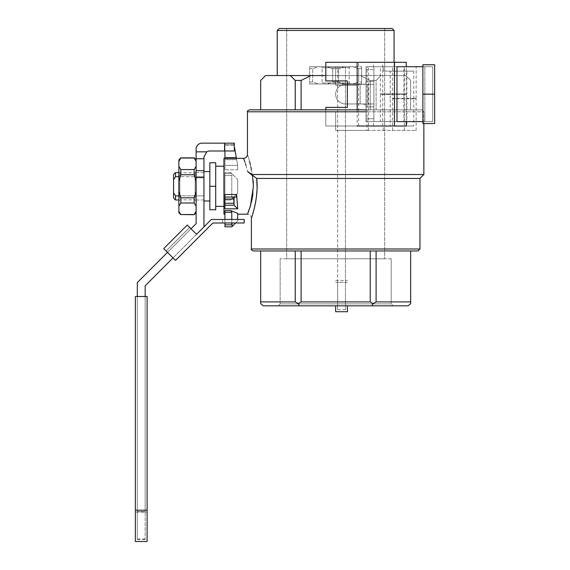 <?xml version="1.0" encoding="UTF-8"?>
<svg xmlns="http://www.w3.org/2000/svg" width="570" height="570" viewBox="0 0 570 570"><rect width="100%" height="100%" fill="white"/><g stroke="black" fill="none" stroke-linecap="round" stroke-linejoin="round"><path stroke-width="0.43" stroke-dasharray="2.85 2.14" d="M178.866 212.738L178.866 181.21L180.825 174.734L180.825 169.561L178.866 166.326L178.866 161.253L180.825 158.018L194.156 158.018L196.116 161.253L196.116 166.326L196.116 161.253M180.825 174.734L194.156 174.734L196.116 181.21L196.116 166.326L194.156 169.561L180.825 169.561M194.156 174.734L194.156 169.561M196.116 206.233L196.116 191.349L196.116 206.233L194.156 202.998L194.156 197.826L196.116 191.349L196.116 181.21L196.116 191.349M178.866 198.866L178.866 171.741L178.866 198.866M178.866 161.253L178.866 159.821M178.866 181.21L178.866 166.326M196.116 166.326L196.116 181.21M194.156 214.698L180.825 214.541L178.866 211.306M178.866 206.233L180.825 202.998L194.156 202.998M180.825 202.998L180.825 197.826L194.156 197.826M180.825 197.826L178.866 191.349M196.116 198.866L196.116 171.741L196.116 198.866M179.849 198.018L179.849 172.717L179.849 198.018M195.132 198.018L195.132 172.717L195.132 198.018M360.418 75.539L325.812 75.539L360.418 75.539L370.222 80.441L360.418 75.539L405.755 75.539L360.418 75.539L370.222 80.441L370.222 109.839L370.222 80.441L376.1 80.441L376.1 109.839L410.657 109.839L410.657 80.441L410.657 109.839L376.1 109.839L376.1 80.441L381.002 75.539L376.1 80.441L370.222 80.441L360.418 75.539L405.755 75.539L410.657 80.441L405.755 75.539L290.329 75.539L295.232 80.441L295.232 109.839L260.675 109.839L260.675 80.441L265.577 75.539L290.329 75.539L295.232 80.441L295.232 109.839L260.675 109.839L421.907 109.839L366.047 109.839L421.907 109.839L423.866 111.798L366.047 111.798L423.866 111.798L423.866 123.562L423.866 111.798L421.907 109.839L260.675 109.839L260.675 80.441L265.577 75.539L360.418 75.539M301.11 109.839L370.222 109.839L301.11 109.839L301.11 80.441L310.914 75.539L301.11 80.441L295.232 80.441L301.11 80.441L301.11 109.839L376.1 109.839L370.222 109.839L370.222 80.441L370.222 109.839L301.11 109.839M224.929 144.78L224.929 151L224.929 143.155L233.75 143.155L234.092 145.122L224.929 145.122L234.092 145.122L234.334 146.497L233.75 143.155L224.929 143.155L233.75 143.155L224.929 143.155L224.929 165.393L237.669 165.393L236.422 158.346L236.657 159.678L224.929 159.678L224.929 158.346L224.929 159.678L236.643 159.593L237.669 165.393L233.75 143.155L234.035 144.78L224.929 144.78L224.929 165.393L237.669 165.393L234.035 144.78L224.929 144.78M224.929 169.789L224.929 159.593L236.643 159.593L224.929 159.593L224.929 169.789L237.669 169.789L237.669 165.393L237.669 169.789L224.929 169.789M244.908 162.015L245.456 163.647L244.908 162.015M245.592 164.06L245.727 164.495L245.592 164.06M246.019 165.435L247.601 171.52L252.147 174.52L423.866 174.52L252.147 174.52L251.406 169.767L252.147 174.52L247.601 171.52L246.019 165.435M253.337 183.02L252.531 175.66L256.714 178.439L419.947 178.439L256.714 178.439L252.531 175.66L253.13 180.27M252.759 195.403L253.415 185.67L252.923 194.171M251.555 201.709L251.028 203.782L251.555 201.709M248.249 212.247L247.964 212.981L248.249 212.247M223.946 158.346L223.946 214.206L223.946 158.346M224.929 210.601L224.929 226.81L224.929 212.304L231.783 212.304L231.783 224.851L224.929 224.851L231.783 224.851L232.361 226.24L237.669 220.932L237.669 213.351L237.669 214.206L237.669 213.351L230.793 210.601L231.783 212.304L231.783 224.851L232.361 226.24L237.669 220.932L235.617 222.984L237.669 220.932L237.669 213.351L237.669 214.206L237.669 213.351L230.793 210.601L231.783 212.304L224.929 212.304L224.929 210.601L224.929 214.206L224.929 210.601L230.793 210.601L224.929 210.601M224.929 200.013L224.929 172.546L224.929 173.537L231.783 173.537L224.929 173.537L224.929 175.496L224.929 172.546L230.793 172.546L231.783 173.537L224.929 173.537L231.783 173.537L237.669 179.422L230.793 172.546L237.669 179.422L230.793 172.546L224.929 172.546L224.929 200.013L230.793 200.013L237.669 193.137L237.669 179.422L237.669 193.137L232.361 198.445L231.783 197.056L224.929 197.056L236.315 197.056L224.929 197.056L224.929 175.496L224.929 200.013L230.793 200.013L237.669 193.137L237.669 179.422L237.669 193.137L232.361 198.445L231.783 197.056L224.929 197.056L224.929 200.013M237.669 208.82L237.669 204.822L237.669 208.82L224.929 208.82L224.929 194.52L224.929 208.82L237.669 208.82M173.572 198.039L173.572 192.781L175.532 195.881L175.532 199.999L175.532 195.881L203.953 195.881L178.866 195.881L203.953 195.881L203.953 199.999L203.953 176.679L203.953 195.881L196.116 195.881L196.116 199.999L196.116 172.56L196.116 195.881L203.953 195.881L203.953 199.999L203.953 195.881L175.532 195.881L173.572 192.781L173.572 174.52L173.572 198.039M203.953 176.679L175.532 176.679L173.572 179.778L175.532 176.679L175.532 172.56L175.532 176.679L203.953 176.679L203.953 199.999L203.953 172.56L203.953 176.679L196.116 176.679L203.953 176.679L203.953 172.56L203.953 195.881L203.953 176.679M286.667 258.801L384.665 258.801L286.667 258.801L384.665 258.801L286.667 258.801L286.667 28.5L384.665 28.5L286.667 28.5L286.667 258.801M203.953 200.982L203.953 171.577L203.953 200.982M335.666 75.539L277.241 75.539L394.084 75.539L394.084 62.308L394.084 75.539L277.241 75.539L335.666 75.539M223.946 186.276L223.946 206.368L223.946 186.276M253.344 250.957L417.988 250.957L253.344 250.957M295.232 250.957L260.675 250.957L301.11 250.957L295.232 250.957L295.232 301.915L260.675 301.915L260.675 303.618L260.675 250.957L295.232 250.957L260.675 250.957L260.675 301.915L295.232 301.915L298.174 303.618L295.232 301.915L295.232 250.957L376.1 250.957L295.232 250.957M376.1 250.957L410.657 250.957L370.222 250.957L370.222 301.915L301.11 301.915L298.174 303.618L299.457 305.841L371.875 305.841L373.158 303.618L370.222 301.915L301.11 301.915L301.11 250.957L410.657 250.957L410.657 301.915L376.1 301.915L376.1 250.957L410.657 250.957L410.657 301.915L376.1 301.915L373.158 303.618L370.222 301.915L370.222 250.957L301.11 250.957L301.11 301.915L298.174 303.618L299.457 305.841L408.084 305.841L371.875 305.841L373.158 303.618L376.1 301.915L376.1 250.957M251.577 217.569L251.869 216.707L251.577 217.569M252.147 215.845L252.282 215.446L252.147 215.845M252.439 214.933L254.484 207.58L252.439 214.933M250.878 167.017L250.764 166.483L250.878 167.017M250.715 166.262L250.394 164.837L250.715 166.262M249.496 161.225L249.19 160.077L249.496 161.225M249.119 159.835L248.826 158.795L249.119 159.835M248.741 158.503L247.465 154.427L248.741 158.503M215.716 186.276L215.716 209.796L209.831 209.796L215.716 209.796L215.716 162.756L215.716 186.276L209.831 186.276L209.831 200.982L209.831 171.577L209.831 209.796L209.831 171.577L209.831 186.276L215.716 186.276M263.24 305.841L299.457 305.841L263.24 305.841M410.657 303.618L410.657 301.915L410.657 303.618M393.15 305.841L278.181 305.841L393.15 305.841L278.181 305.841L393.15 305.841L391.191 303.874L280.141 303.874L391.191 303.874L280.141 303.874L391.191 303.874L393.15 305.841M231.783 175.496L232.361 174.114L231.783 175.496L231.783 197.056L231.783 175.496L224.929 175.496L231.783 175.496M277.241 30.459L394.084 30.459L277.241 30.459M279.207 28.5L392.124 28.5L279.207 28.5M224.929 222.998L224.929 219.471L224.929 222.998M231.783 199.016L224.929 199.016L231.783 199.016L232.361 198.445L230.793 200.013L231.783 199.016L224.929 199.016L231.783 199.016M231.783 226.81L224.929 226.81L231.783 226.81L232.361 226.24L231.783 226.81M237.669 219.457L237.669 220.932L237.669 219.457M231.783 222.991L231.783 219.464L231.783 222.991M391.191 258.801L391.191 303.874L391.191 258.801L280.141 258.801L391.191 258.801M209.831 162.756L209.831 186.276L209.831 162.756L215.716 162.756L209.831 162.756M244.188 222.977L244.188 219.45L244.188 222.977L212.831 223.005L175.524 260.39L163.733 248.62L187.266 225.036L189.625 227.394L166.091 250.978L163.733 248.62L187.266 225.036L196.565 234.313L211.37 219.479L244.188 219.45L222.628 219.471L244.188 219.45L244.188 222.977L222.635 222.998L244.188 222.977M167.48 252.36L191.014 228.777L196.565 234.313L173.024 257.897L166.091 250.978L173.024 257.897L196.565 234.313L187.266 225.036L163.733 248.62L166.091 250.978L189.625 227.394M196.565 234.313L173.024 257.897M222.635 222.998L222.628 219.471L222.635 222.998M137.313 296.5L137.313 512.102L145.158 512.102L145.158 539.541L145.158 512.102L137.313 512.102L137.313 539.541L137.313 296.5L145.158 296.5L137.313 296.5L137.313 539.077L137.313 282.585L196.116 223.668L196.116 177.598L203.953 177.598L203.953 156.878L206.803 151.841L196.116 151.841L196.116 149.041A5.878 5.878 0 0 1 201.994 143.155L224.537 143.155L224.537 151L234.334 151M135.354 541.5L135.354 512.102L147.117 512.102L147.117 541.5M147.117 512.102L147.117 296.5L135.354 296.5L135.354 512.102M145.158 512.102L145.158 296.5L145.158 512.102M196.116 151.841L196.116 158.766L203.953 158.766M203.953 170.665L196.116 170.665L196.116 158.766M196.116 170.665L196.116 177.598M203.953 177.598L203.953 226.91L145.158 285.827L145.158 539.077L145.158 296.5M224.537 151L209.831 151A5.878 5.878 0 0 0 206.803 151.841M234.334 143.155L224.537 143.155M406.268 126.006L325.812 126.006L325.812 109.839M357.169 109.839L357.169 126.006L325.812 126.006L325.812 107.388L347.372 107.388L347.372 80.933L325.812 80.933L325.812 62.308L373.435 62.308L373.435 66.719L403.909 66.719L403.909 93.915L406.268 93.915L406.268 66.719M406.268 93.915L382.734 93.915L382.734 62.308L373.435 62.308M382.734 93.915L380.375 93.915L380.375 66.719L373.435 66.719M406.268 62.308L382.734 62.308M380.375 93.915L403.909 93.915M406.268 121.602L406.268 94.406L403.909 94.406L403.909 121.602L366.047 121.602L366.047 66.719L366.047 106.832L373.884 106.832L373.884 81.489L366.047 81.489L366.047 82.963L363.197 84.36L373.884 84.36L373.884 103.961L373.884 84.36L368.006 84.36L368.006 103.961L373.884 103.961L363.197 103.961L366.047 105.357L366.047 106.832L373.884 106.832L373.884 81.489L366.047 81.489L366.047 69.59L373.884 69.59L373.884 81.489L373.884 66.719L366.047 66.719L366.047 69.59L373.884 69.59L373.884 66.719L432.687 66.719L424.842 66.719L424.842 121.602L432.687 121.602L432.687 66.719L424.842 66.719L424.842 121.602L432.687 121.602L432.687 66.719L432.687 121.602L432.687 66.719L424.842 66.719L424.842 121.602L432.687 121.602L432.687 66.719L422.883 66.719L424.842 66.719L424.842 121.602L422.883 121.602L424.842 121.602L424.842 66.719L424.842 121.602L432.687 121.602L432.687 66.719L366.047 66.719L396.976 66.719L366.047 66.719L366.047 121.602L373.884 121.602L373.884 106.832L373.884 118.731L366.047 118.731L366.047 106.832L366.047 121.602L373.884 121.602L373.884 66.719L373.884 121.602L432.687 121.602L373.884 121.602L373.884 118.731L366.047 118.731L366.047 121.602L396.976 121.602L373.435 121.602L380.375 121.602L380.375 94.406L406.268 94.406M382.734 126.006L382.734 94.406M403.909 94.406L380.375 94.406M380.375 121.602L403.909 121.602M373.435 126.006L373.435 121.602M358.63 126.006L358.63 62.308M380.375 66.719L403.909 66.719M422.883 64.759L422.883 123.562L434.646 123.562L434.646 64.759L422.883 64.759M366.047 84.36L373.884 84.36L373.884 103.961L373.884 84.36L368.006 84.36L368.006 103.961L373.884 103.961L345.463 103.961A9.797 9.797 0 0 1 335.666 94.157A9.797 9.797 0 0 1 345.463 84.36A9.797 9.797 0 0 0 335.666 94.157A9.797 9.797 0 0 0 345.463 103.961L368.006 103.961L345.463 103.961A9.797 9.797 0 0 1 335.666 94.157A9.797 9.797 0 0 1 345.463 84.36L368.006 84.36L345.463 84.36A9.797 9.797 0 0 0 335.666 94.157A9.797 9.797 0 0 0 345.463 103.961L360.169 103.961L360.169 84.36L373.884 84.36L366.047 84.36L366.047 103.961L373.884 103.961L366.047 103.961L366.047 84.36L373.884 84.36L366.047 84.36L366.047 103.961L373.884 103.961L366.047 103.961L366.047 84.36M360.169 84.36L345.463 84.36L363.197 84.36L366.047 82.963L366.047 105.357L363.197 103.961L360.169 103.961L360.169 84.36M367.023 130.416L416.15 130.416L335.666 130.416L335.666 111.798L357.226 111.798L335.666 111.798L335.666 130.416L367.023 130.416L367.023 66.719L416.15 66.719L367.023 66.719M392.588 98.325L416.15 98.325L392.588 98.325L392.588 66.719M390.236 98.325L390.236 71.129L383.304 71.129L383.304 66.719M416.15 98.325L416.15 66.719M404.372 130.416L404.372 66.719M416.15 130.416L416.15 98.817L413.791 98.817L413.791 126.006L406.866 126.006L406.866 71.129L413.791 71.129L413.791 98.325M357.226 85.336L357.226 111.798L357.226 85.336L335.666 85.336L335.666 66.719L347.422 66.719L335.666 66.719L335.666 85.336L357.226 85.336M392.588 130.416L392.588 98.817L416.15 98.817M413.791 98.817L392.588 98.817M383.304 130.416L383.304 126.006L390.236 126.006L390.236 98.817M390.236 126.006L413.791 126.006M383.304 126.006L406.866 126.006M383.304 71.129L406.866 71.129M368.484 130.416L368.484 66.719M390.236 71.129L413.791 71.129M337.625 282.321L337.625 66.719L345.463 66.719L337.625 66.719L337.625 309.759L337.625 282.321L345.463 282.321L345.463 66.719L345.463 309.759L345.463 282.321L337.625 282.321M335.666 311.719L335.666 305.841M347.422 305.841L347.422 311.719M361.637 83.968L361.637 66.719L361.637 68.678L358.644 68.678L353.037 66.719L361.637 66.719L327.073 66.719L332.68 68.678L327.073 66.719L309.695 66.719L309.695 68.678L309.695 66.719L318.288 66.719L312.681 68.678L318.288 66.719L344.259 66.719L338.651 68.678L344.259 66.719L353.037 66.719L358.644 68.678L361.637 68.678L361.637 83.968L318.288 83.968L361.637 83.968M309.695 83.968L309.695 68.678L312.681 68.678L309.695 68.678L309.695 83.968L318.288 83.968L309.695 83.968M321.131 83.968L350.201 83.968L321.131 83.968L322.107 82.985L349.225 82.985L322.107 82.985L322.107 67.702L321.131 66.719L350.201 66.719L321.131 66.719M312.681 82.009L309.695 82.009L312.681 82.009L312.681 68.678L312.681 82.009L318.288 83.968L312.681 82.009M338.651 68.678L332.68 68.678L338.651 68.678L338.651 82.009L332.68 82.009L332.68 68.678L332.68 82.009L327.073 83.968L332.68 82.009L338.651 82.009L338.651 68.678M344.259 83.968L338.651 82.009L344.259 83.968M358.644 82.009L358.644 68.678L358.644 82.009L353.037 83.968L358.644 82.009L361.637 82.009L358.644 82.009M322.107 67.702L349.225 67.702L322.107 67.702M237.669 169.789L237.669 165.393L237.669 169.789M286.667 28.5L384.665 28.5L286.667 28.5M410.657 80.441L410.657 109.839L410.657 80.441L405.755 75.539L410.657 80.441M381.002 75.539L376.1 80.441L376.1 109.839L410.657 109.839L376.1 109.839L376.1 80.441L381.002 75.539M376.1 109.839L370.222 109.839L376.1 109.839M376.1 80.441L370.222 80.441L376.1 80.441M247.465 111.798L423.866 111.798L247.465 111.798M251.384 248.997L419.947 248.997L251.384 248.997M145.158 511.639L137.313 511.639L145.158 511.639M335.666 280.419L347.422 280.419M335.666 282.321L347.422 282.321M196.116 171.741L195.132 172.717L179.849 172.717L178.866 171.741M196.116 200.818L195.132 199.835L179.849 199.835L178.866 200.818M384.665 28.5L384.665 258.801L384.665 28.5M203.953 199.999L196.116 199.999M251.384 218.132C251.149 215.752 249.845 214.441 247.465 214.206C249.845 214.441 251.149 215.752 251.384 218.132M280.141 303.874L278.181 305.841L280.141 303.874L280.141 258.801L280.141 303.874M203.953 172.56L196.116 172.56M145.158 539.541L137.313 539.541M137.313 539.077L145.158 539.077M345.463 309.759L337.625 309.759M350.201 66.719L349.225 67.702L349.225 82.985L350.201 83.968"/><path stroke-width="0.85" d="M196.116 159.821L194.156 157.862L180.825 157.862L178.866 159.821L178.866 191.349L180.825 197.826L180.825 202.998L178.866 206.233L178.866 211.306L180.825 214.541L194.156 214.541L196.116 211.306L194.156 214.698L180.825 214.541M196.116 206.233L194.156 202.998L180.825 202.998M178.866 211.306L178.866 212.738L180.825 214.698M178.866 191.349L178.866 206.233M180.825 197.826L194.156 197.826L196.116 191.349M194.156 197.826L194.156 202.998M196.116 181.21L194.156 174.734L194.156 169.561L196.116 166.326M178.866 166.326L180.825 169.561L180.825 174.734L194.156 174.734M180.825 174.734L178.866 181.21M180.825 169.561L194.156 169.561M196.116 161.253L194.156 158.018L180.825 158.018L178.866 161.253M325.812 75.539L310.914 75.539L301.11 80.441L301.11 109.839L295.232 109.839L295.232 80.441L290.329 75.539L265.577 75.539L260.675 80.441L260.675 109.839L295.232 109.839L295.232 80.441L301.11 80.441L301.11 109.839L249.425 109.839L260.675 109.839L260.675 80.441L265.577 75.539L310.914 75.539L301.11 80.441L295.232 80.441L290.329 75.539L325.812 75.539M224.929 158.346L224.929 151L224.929 158.346M247.601 171.52C242.499 154.221 242.499 154.221 247.601 171.52L252.531 175.66L247.601 171.52C242.499 154.221 242.499 154.221 247.601 171.52L256.714 178.439L419.947 178.439L423.866 174.52L252.147 174.52L247.601 171.52L256.714 178.439C259.008 197.284 251.384 218.502 251.384 218.132C251.377 218.538 259.015 197.256 256.714 178.439L419.947 178.439L423.866 174.52L252.147 174.52C246.454 148.357 246.454 148.357 252.147 174.52L247.601 171.52M243.547 158.346L223.946 158.346L223.946 186.276L223.946 158.346L243.547 158.346C245.927 158.118 247.23 156.807 247.465 154.427L247.465 111.798C246.974 111.314 247.622 110.658 249.425 109.839L366.047 109.839L249.425 109.839C247.622 110.658 246.974 111.314 247.465 111.798L247.465 154.427C247.23 156.807 245.927 158.118 243.547 158.346M243.654 158.617L244.124 159.849L243.654 158.617M244.224 160.113L244.908 162.015L244.224 160.113M245.456 163.647L245.592 164.06L245.456 163.647M245.727 164.495L246.019 165.435L245.727 164.495M253.13 180.27L253.337 183.02M252.923 194.171L251.555 201.709L252.759 195.403M251.028 203.782L248.777 210.843L251.028 203.782M248.755 210.9L248.249 212.247L248.755 210.9M247.964 212.981L247.473 214.199L247.964 212.981M247.465 214.206L250.394 206.012L253.415 186.276L252.531 175.66L253.415 186.276L250.394 206.012L248.328 212.047L247.465 214.206L237.669 214.206L247.465 214.206M223.946 214.206L223.946 186.276L223.946 214.206L224.929 214.206L223.946 214.206M230.793 210.601L237.669 213.351L237.669 219.457L237.669 213.351L230.793 210.601L231.783 212.304L230.793 210.601L224.929 210.601L230.793 210.601M236.643 194.52L237.669 208.82L224.929 208.82L224.929 205.186L224.929 208.82L237.669 208.82L234.035 205.186L237.669 208.82L236.643 194.52L236.315 197.056L236.643 194.52L224.929 194.52L236.643 194.52M173.572 192.781L175.532 195.881L175.532 199.999L178.866 199.999L175.532 199.999L175.532 195.881L178.866 195.881L175.532 195.881L173.572 192.781L173.572 198.039L175.532 199.999L173.572 198.039L173.572 179.778L173.572 192.781M175.532 176.679L173.572 179.778L173.572 174.52L173.572 179.778L175.532 176.679L178.866 176.679L175.532 176.679L175.532 172.56L175.532 176.679M417.988 250.957L253.344 250.957L417.988 250.957L419.947 248.997L419.947 178.439L419.947 248.997L417.988 250.957M251.384 218.132L251.384 248.997C250.893 249.482 251.548 250.137 253.344 250.957C251.548 250.137 250.893 249.482 251.384 248.997L251.384 218.132M252.282 215.446L252.439 214.933L252.282 215.446M254.484 207.58L254.605 207.053L254.484 207.58M254.612 207.031L255.581 202.4L254.612 207.031M255.617 202.2L256.4 197.049L255.617 202.2M256.436 196.764L256.992 190.059L256.436 196.764M257.07 187.302L256.714 178.439C259.008 197.284 251.384 218.502 251.384 218.132C251.377 218.538 259.015 197.256 256.714 178.439L257.056 184.502M251.406 169.767L251.142 168.335L251.406 169.767M251.135 168.285L250.878 167.017L251.135 168.285M250.394 164.837L249.966 163.049L250.394 164.837M249.945 162.949L249.496 161.225L249.945 162.949M263.24 305.841L260.675 303.618L260.675 301.915L295.232 301.915L295.232 250.957L295.232 301.915L298.174 303.618L301.11 301.915L370.222 301.915L370.222 250.957L370.222 301.915L373.158 303.618L376.1 301.915L410.657 301.915L410.657 250.957L410.657 303.618L408.084 305.841L263.24 305.841L260.675 303.618L260.675 301.915L295.232 301.915L298.174 303.618L301.11 301.915L370.222 301.915L373.158 303.618L371.875 305.841L299.457 305.841L298.174 303.618L299.457 305.841L263.24 305.841M260.675 250.957L260.675 301.915L260.675 250.957M301.11 250.957L301.11 301.915L301.11 250.957M376.1 250.957L376.1 301.915L410.657 301.915L410.657 303.618L408.084 305.841L371.875 305.841L373.158 303.618L376.1 301.915L376.1 250.957M209.831 200.982L203.953 200.982L209.831 200.982M234.092 197.056L236.315 197.056L234.092 197.056L233.75 199.016L224.929 199.016L224.929 205.186L234.035 205.186L233.75 199.016L224.929 199.016L224.929 194.52L224.929 205.186L234.035 205.186L234.092 197.056L224.929 197.056L234.092 197.056M236.422 158.346L234.334 146.497L236.315 157.719L224.929 157.719L236.315 157.719L236.422 158.346M394.084 30.459L277.241 30.459L394.084 30.459L394.084 62.308L394.084 30.459L392.124 28.5L279.207 28.5L277.241 30.459L277.241 75.539L277.241 30.459L279.207 28.5L392.124 28.5L394.084 30.459M224.929 224.851L224.929 226.81L231.783 226.81L224.929 226.81L224.929 222.998L224.929 224.851L231.783 224.851L231.783 222.991L232.361 226.24L231.783 226.81L235.617 222.984L232.361 226.24L231.783 224.851L224.929 224.851M224.929 219.471L224.929 210.601L224.929 212.304L231.783 212.304L231.783 219.464L231.783 212.304L224.929 212.304L224.929 219.471M215.716 209.796L215.716 162.756L209.831 162.756L215.716 162.756L215.716 186.276L209.831 186.276L209.831 162.756L209.831 186.276L215.716 186.276L215.716 209.796L209.831 209.796L209.831 186.276L209.831 209.796L215.716 209.796M244.188 219.45L244.188 222.977L212.831 223.005L175.524 260.39L163.733 248.62L187.266 225.036L196.565 234.313L211.37 219.479L244.188 219.45M189.625 227.394L191.014 228.777L196.116 223.668L196.116 149.041A5.878 5.878 0 0 1 201.994 143.155L234.334 143.155L234.334 151L224.537 151L224.537 143.155M135.354 510.2L135.354 541.5L147.117 541.5L147.117 296.5L135.354 296.5L135.354 510.2L147.117 510.2M196.116 170.665L203.953 170.665L203.953 158.766L196.116 158.766M203.953 170.665L203.953 177.598L196.116 177.598M196.565 234.313L203.953 226.91L203.953 177.598M196.116 151.841L206.803 151.841L203.953 156.878L203.953 158.766M206.803 151.841A5.878 5.878 0 0 1 209.831 151L224.537 151M167.48 252.36L137.313 282.585L137.313 296.5M145.158 296.5L145.158 285.827L173.024 257.897M325.812 109.839L325.812 107.388L347.365 107.388L347.365 80.933L325.812 80.933L325.812 62.308L406.268 62.308L406.268 66.719M357.169 126.006L394.476 126.006L394.476 62.308M357.169 109.839L357.169 62.308M394.476 126.006L406.268 126.006L406.268 121.602M396.976 121.602L422.883 121.602L396.976 121.602L396.976 66.719L422.883 66.719L396.976 66.719M434.646 123.562L434.646 94.157L422.883 94.157L422.883 123.562L434.646 123.562M434.646 94.157L434.646 64.759L422.883 64.759L422.883 94.157M335.666 305.841L335.666 311.719L347.422 311.719L347.422 305.841M257.07 187.046L257.063 184.808M252.147 174.52C246.454 148.357 246.454 148.357 252.147 174.52M366.047 111.798L247.465 111.798L366.047 111.798M419.947 248.997L251.384 248.997L419.947 248.997M233.75 203.255L224.929 203.255L233.75 203.255M196.116 212.738L194.156 214.698M223.946 166.191L215.716 166.191L223.946 166.191M223.946 206.368L215.716 206.368L223.946 206.368M423.866 123.562L423.866 174.52L423.866 123.562M209.831 171.577L203.953 171.577L209.831 171.577M173.572 174.52L175.532 172.56L178.866 172.56L175.532 172.56L173.572 174.52"/></g></svg>
